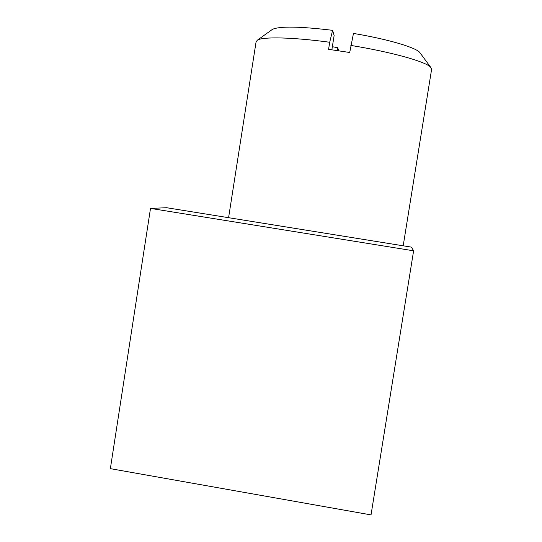<?xml version="1.0" encoding="UTF-8"?>
<svg xmlns="http://www.w3.org/2000/svg" width="542" height="542" viewBox="0 0 542 542"><rect width="100%" height="100%" fill="white"/><g stroke="black" fill="none" stroke-linecap="round" stroke-linejoin="round"><path stroke-width="0.81" d="M150.507 208.399L110.365 468.647L371.026 514.9L413.614 250.81L411.398 247.125L166.638 207.722L150.507 208.399L413.614 250.81M337.287 50.555L337.734 47.73L338.621 50.752M420.443 53.407L419.61 52.276C415.023 47.201 387.042 39.017 353.465 33.428L349.712 52.493L328.587 49.329L329.705 42.256L332.598 30.325L334.129 35.508L331.867 49.776M350.837 45.413C391.554 52.059 425.585 61.612 430.599 67.154L431.615 69.288L403.194 245.811M332.598 30.325C299.828 26.402 279.787 26.07 272.484 29.336L271.738 29.871M228.588 217.694L256.075 41.876L257.436 40.115C262.978 36.605 292.585 37.229 329.705 42.256M332.354 46.707L337.734 47.73M419.61 52.276L430.599 67.154M272.484 29.336L257.436 40.115"/></g></svg>
